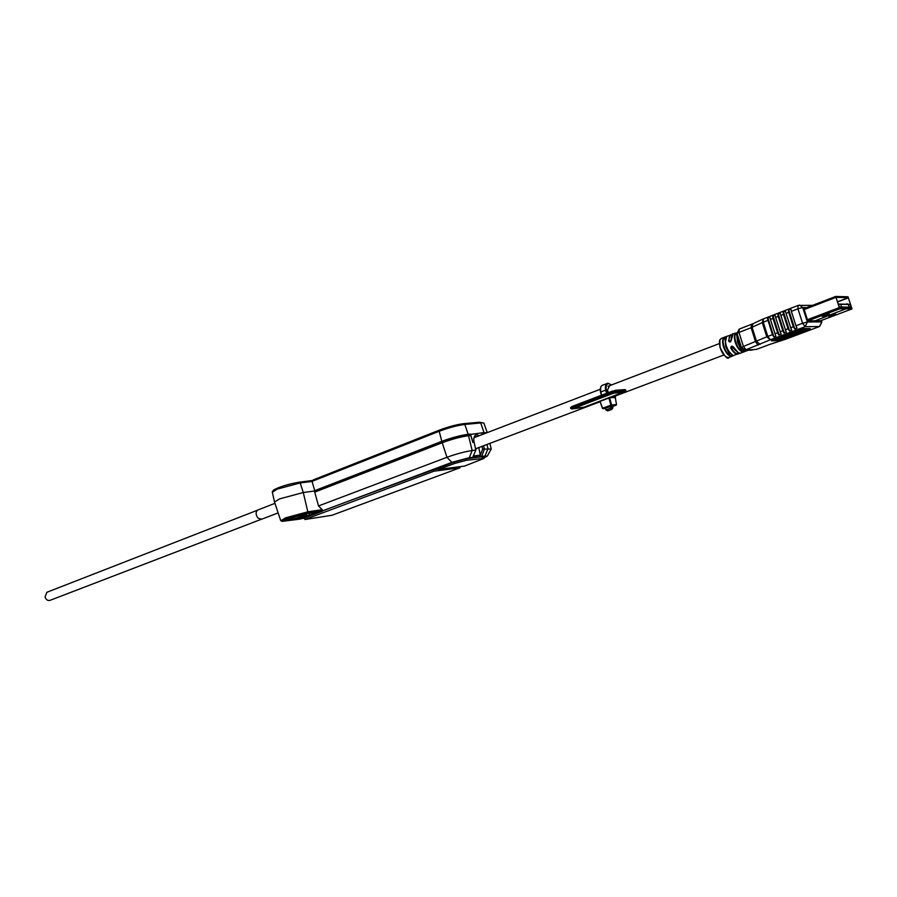 <?xml version="1.0" encoding="UTF-8"?>
<svg xmlns="http://www.w3.org/2000/svg" width="897" height="897" viewBox="0 0 897 897"><rect width="100%" height="100%" fill="white"/><g stroke="black" fill="none" stroke-linecap="round" stroke-linejoin="round"><path stroke-width="1.35" d="M438.566 469.479L464.635 466.059L483.999 458.412L466.575 460.262L454.566 463.491L438.566 469.479L438.151 468.01M460.049 467.763L433.946 471.205L304.868 519.509L331.968 515.27L460.049 467.763L459.746 466.698M304.868 519.509L304.419 517.928M433.946 471.205L433.52 469.748M301.504 516.549L303.859 515.338C302.289 514.956 298.208 515.865 291.603 518.062L289.271 519.262C290.852 519.632 294.934 518.735 301.504 516.549M280.94 520.742L285.594 517.838L307.828 511.828L322.202 509.664L322.326 510.987L307.223 513.286L286.737 518.814L282.219 521.37L300.215 519.071L433.655 469.692L438.454 469.064M312.066 481.442L300.192 482.956L277.296 489.078L272.34 492.206M274.516 502.017L279.629 498.867L303.276 492.52L314.443 491.018L318.513 505.964L446.941 457.302C456.405 453.893 464.814 451.64 472.17 450.529L475.825 450.103L474.177 442.389L472.876 442.524L470.768 435.471L468.526 435.707C460.845 436.772 452.077 439.115 442.232 442.737L314.825 492.083L314.443 491.018M287.197 520.731L288.823 520.125L286.603 519.98L289.305 518.533L284.383 520.563L287.062 520.238M299.665 517.502L300.013 518.746L308.377 515.607L302.726 516.481L288.094 520.596L300.013 518.746M314.825 492.083L315.15 490.917L442.535 441.503C451.819 438.084 460.083 435.875 467.337 434.877L469.512 434.641L470.768 435.471M280.638 520.395L274.415 501.726L272.273 491.892M483.505 445.787L484.414 449.083L491.231 449.049M483.853 457.93L487.239 456.181L481.723 456.147L484.414 449.083L482.653 449.016L481.924 446.392M473.324 456.001L480.31 455.138L482.653 449.016M478.796 447.569L480.31 455.138L479.704 456.73L481.723 456.147M459.791 466.889L460.61 466.586M322.202 509.664L318.513 505.964M479.704 456.73L469.299 457.694L451.853 462.381L322.326 510.987M472.786 457.257L475.825 450.103M475.668 449.375L477.249 448.152M483.236 434.17L482.261 434.54M482.967 433.251L485.782 433.195M273.17 490.581L273.495 490.076C279.191 486.869 287.69 484.245 298.981 482.216L312.806 480.467M309.465 515.203L303.814 516.067L306.516 514.62L304.363 514.463L306.034 513.835L317.908 512.03L309.465 515.203L308.949 513.387M288.756 518.388L305.115 513.97L288.756 518.388M438.196 468.2L453.815 462.134L466.642 458.681L482.496 456.708L483.674 457.324M301.19 518.701L304.498 518.186M304.464 518.085L322.438 511.167M831.822 315.946L835.959 314.253L833.885 314.242L828.615 316.237L831.822 315.946L831.53 315.06L833.515 314.309M830.79 315.284L831.53 315.06M830.7 316.237L830.443 315.419M837.439 301.841L848.304 297.692L851.679 307.906L839.446 307.873L836.026 297.356M848.405 297.826L837.484 301.997M824.085 316.103L825.173 315.699L824.074 316.092M841.98 310.328L836.262 312.504L845.927 308.848L852.027 308.916L848.013 296.795L835.668 296.459L839.738 308.781L845.871 308.848L841.991 310.34M815.216 320.823L836.262 312.504M793.553 324.961L792.825 325.23M788.284 326.957L787.566 327.237M783.047 328.941L782.319 329.221M777.834 330.926L777.105 331.195M772.642 332.888L771.913 333.168M770.512 326.216L769.817 326.575M770.96 330.141L771.712 329.95M822 316.215L824.119 316.226L829.411 314.219L821.977 316.136M825.24 315.923L824.96 315.026L827 314.253M824.119 316.226L823.85 315.385M793.587 325.084L792.87 325.364M788.328 327.08L787.6 327.36M783.092 329.064L782.363 329.345M777.867 331.049L777.15 331.318M772.687 333.011L771.958 333.292M770.557 326.351L769.974 327.08M824.13 315.284L824.96 315.026M836.206 312.504L815.16 320.823M845.871 308.848L845.579 307.951M848.304 297.692L836.038 297.356M845.636 307.951L845.927 308.848M770.041 326.844L770.658 326.665M850.838 308.03L851.018 307.166L839.547 306.998L839.401 307.828M839.155 307.144L838.661 304.262L850.143 304.475L851.018 307.166M840.881 304.958L841.431 306.639L840.881 304.958M848.461 305.137L849.1 306.763L848.461 305.137M838.157 304.061L845.692 304.206M846.611 303.859L850.143 304.475M731.111 339.234L730.965 340.938L728.577 340.972C729.81 342.598 730.73 342.239 731.369 339.907L733.084 333.875C732.075 333.359 731.436 335.422 731.19 340.075L731.369 339.907M725.247 341.555L725.74 346.657L729.99 355.492C725.213 353.665 720.852 339.885 724.406 337.743L723.946 337.552C722.388 339.111 722.231 342.206 723.498 346.836C725.146 351.478 727.22 354.506 729.732 355.93L732.322 354.909M737.02 336.902L737.491 342.183L741.752 351.063C737.009 349.202 732.614 335.355 736.123 333.224L736.886 332.742M802.041 330.556L802.77 331.228L799.519 332.451L776.466 340.075L781.534 338.091L781.309 337.418L775.995 339.358M783.541 336.756L781.96 337.934M802.703 331.004L808.489 328.829L808.713 329.513L777.856 340.669L771.409 340.849L772.799 339.918L800.124 329.636L803.914 328.627L810.193 328.549L808.713 329.513M776.959 340.019L794.708 334.009M772.216 340.142L776.219 340.041M785.537 335.119L785.503 335.949L786.927 335.299L786.725 334.671M797.96 332.092L798.565 332.462L795.874 333.471L790.01 335.074L801.649 330.365L784.942 336.812L793.823 332.888L790.257 334.02L790.066 333.415L790.257 334.02L786.927 335.299M793.811 332.877L793.397 332.17M801.963 329.827L804.968 328.616L801.436 329.681L802.086 330.231M801.918 329.681L793.767 332.731M801.223 330.87L798.083 332.473M802.77 331.228L801.346 331.251M795.471 333.022L796.301 333.314M796.132 332.787L797.971 332.103M785.503 335.949L781.534 338.091M785.29 335.265L783.473 336.543L783.686 337.216M783.473 336.543L781.309 337.418M808.489 328.829L809.184 328.56M731.593 335.893L731.234 340.154L729.9 341.813L729.07 340.983C728.812 336.891 729.766 334.873 731.93 334.94M795.953 325.768L791.345 311.349L797.949 308.803L802.591 323.256L795.953 325.768L796.996 328.01L794.865 329.087L788.698 309.801L790.952 309.129L791.345 311.349M803.925 308.68L807.771 320.857L820.609 320.745M737.278 334.278C736.919 341.006 739.139 346.32 743.927 350.245L741.494 351.501L744.297 350.447L742.649 349.202M733.084 333.875L735.663 333.034C734.116 334.592 733.981 337.698 735.26 342.351C736.919 347.016 739.005 350.065 741.494 351.501M736.998 336.016L735.663 333.034M737.233 334.121C735.641 335.814 739.408 348.72 744.073 350.447L744.297 350.447M726.536 336.655L723.946 337.552M725.236 340.389L724.406 337.743L726.379 336.779M725.729 338.169C724.866 344.829 726.996 350.323 732.143 354.685L732.501 354.887C730.001 353.452 727.916 350.413 726.267 345.782C725 341.129 725.146 338.034 726.716 336.487M739.117 353.059C736.953 354.786 734.329 353.093 731.257 347.958L733.152 347.89L735.809 350.716M730.853 348.215L732.143 346.32L733.645 347.15C731.773 345.547 730.842 345.894 730.853 348.215C733.578 352.88 736.045 354.808 738.265 353.99L739.263 353.093M729.732 355.93L732.501 354.887M746.27 349.897L747.784 350.267M745.104 349.942L753.57 349.617C751.226 350.335 748.86 350.424 746.461 349.886L747.179 350.155M785.189 339.38L770.871 344.011M741.46 347.531L743.422 346.455L745.99 349.74L770.366 339.784L766.789 336.835L743.422 346.455L738.982 332.406L751.103 327.73L751.551 324.355M758.144 345.166L755.577 341.847L751.103 327.73L762.259 322.595L763.403 318.861M789.607 331.071L788.048 328.762L785.424 329.748L786.321 332.305L783.765 332.787L782.812 330.746L780.199 331.733L781.096 334.278L778.54 334.76L777.598 332.72L774.997 333.695L775.894 336.24L773.943 336.98L772.395 334.682L767.507 318.368L769.794 317.112L770.445 319.41L773.035 318.413L772.676 316.372L774.974 315.105L775.625 317.415L778.237 316.406L777.878 314.365L780.177 313.087L780.839 315.396L783.462 314.387L783.092 312.347L785.413 311.068L786.075 313.378L788.71 312.369L793.318 326.766L790.683 327.764L791.715 330.006L789.607 331.071L783.451 311.831M775.894 336.24L775.434 334.828M770.164 318.278L769.794 317.112M773.943 336.98L767.854 317.863M777.598 332.72L773.035 318.413M774.997 333.695L770.445 319.41M781.096 334.278L780.637 332.843M775.356 316.305L774.974 315.105M779.134 335.018L773.035 315.856M782.812 330.746L778.237 316.406M780.199 331.733L775.625 317.415M786.321 332.305L785.85 330.836M780.569 314.309L780.177 313.087M784.359 333.045L778.226 313.849M788.048 328.762L783.462 314.387M785.424 329.748L780.839 315.396M794.865 329.087L793.318 326.766M790.683 327.764L786.075 313.378M788.71 312.369L788.698 309.801M789.046 310.911L788.418 311.158M783.799 312.941L783.171 313.188M778.585 314.959L777.946 315.206M773.382 316.966L772.743 317.213M768.202 318.962L767.574 319.209M767.933 320.655L768.74 320.655M774.335 319.96L773.606 320.195M778.82 318.256L779.549 317.987M784.056 316.249L784.774 315.968M789.304 314.23L790.022 313.95M789.08 313.546L789.663 313.345M779.089 316.563L778.372 316.843M789.752 313.12L789.035 313.389M784.348 314.645L783.597 314.836L784.314 314.555M789.562 312.526L788.844 312.806M789.517 312.358L788.788 312.638M784.27 314.387L783.541 314.656M779.044 316.394L778.361 316.181M784.045 313.715L783.339 313.984M783.316 313.894L783.978 313.502M773.035 318.401L773.775 318.188L773.057 318.502M773.999 318.906L773.27 319.175M778.854 315.811L778.204 316.305M784.404 314.813L783.653 315.004M784.079 313.793L783.361 314.062M472.932 442.524L473.964 441.918L473.751 438.902C474.378 434.955 476.161 433.913 479.076 435.763M476.89 436.604L475.197 436.604L473.807 438.375M483.629 423.014L479.323 422.218L463.413 423.698C456.461 424.606 448.534 426.714 439.653 430.022L439.205 431.266L312.044 481.364L314.712 490.67L441.795 441.335C451.673 437.702 460.453 435.359 468.167 434.294L470.465 434.058L472.865 442.042L473.964 441.918M482.126 434.597L481.79 432.892L484.032 432.657L480.714 422.947L464.803 424.449C457.313 425.425 448.78 427.701 439.205 431.266L441.795 441.335M314.712 490.67L443.073 441.201C451.819 437.983 459.623 435.897 466.451 434.955L481.79 432.892M312.044 481.364L313.333 479.861L439.653 430.022M487.071 432.69L484.032 432.657M487.273 432.623L483.875 423.126L479.323 422.218M260.96 519.419L50.064 600.328C47.754 600.912 46.072 599.79 45.018 596.942L46.947 592.267M258.022 509.933L257.775 510.023C255.499 512.019 255.589 514.721 258.033 518.141L261.621 519.228L278.137 512.893M615.039 398.089L615.611 395.891M611.451 384.981L608.48 383.557C606.495 383.938 605.767 386.058 606.305 389.915L607.258 393.054M609.612 385.688L607.493 390.128L608.267 392.673M611.171 405.937L611.754 407.832L612.92 407.754L611.956 409.346L607.841 410.781L606.17 409.839L611.059 408.023L611.429 409.447M612.27 405.836L612.853 407.731L611.754 409.413L608.166 410.748L605.923 409.974L605.587 407.933M612.326 406.005L605.374 408.18M612.438 406.397L613.604 405.96L612.348 406.072M580.852 405.5L581.85 405.119M593.478 400.712L592.895 400.869M623.628 392.112L614.109 392.886M573.654 408.427L584.082 407.193L623.482 392.112L613.189 393.234L573.654 408.427M609.534 397.775L625.366 391.484L613.1 392.953L571.781 408.942L584.171 407.35L609.534 397.775L614.894 397.461L614.49 396.104L613.806 396.16M624.615 392.067L609.579 397.763L611.608 404.973L603.042 408.696L605.475 408.483L602.638 408.258L610.913 405.164L608.917 398.077M600.026 401.441L602.638 408.258M599.925 401.486L598.961 401.766M614.95 392.707L573.463 408.37M571.109 408.303L571.916 407.664M571.737 407.047L571.994 407.922L612.685 392.46L612.416 391.574L571.737 407.047M570.828 408.584L572.409 408.393M602.47 408.393L600.071 401.564M616.508 404.536L611.608 404.973L611.317 405.612L616.25 405.164L612.494 406.565L616.508 404.536L615.286 397.506M600.698 387.672L600.564 392.023M601.517 395.241L600.497 392.09L606.305 389.915M601.461 395.263L600.497 392.09C599.947 388.536 600.542 386.271 602.279 385.295C600.698 386.237 600.183 388.457 600.732 391.933L601.708 395.162M605.98 409.929L605.397 408M607.908 383.232L607.134 383.434C605.565 384.376 605.049 386.585 605.598 390.072L606.585 393.312M610.476 406.106L611.059 408.023M612.629 407.754L611.182 408.427M592.132 401.217L593.366 400.757M614.075 392.942L615.039 392.695M454.566 463.491L454.14 462.011M466.575 460.262L466.137 458.748M482.429 458.255L481.992 456.764M298.981 482.216L300.192 482.956L303.276 492.52L307.828 511.828L307.223 513.286M467.337 434.877L468.526 435.707L472.17 450.529L469.299 457.694M442.535 441.503L442.232 442.737L446.941 457.302L451.853 462.381M485.131 455.721L488.002 448.668L486.97 444.486M483.214 433.229L484.1 433.834M835.197 314.253L831.698 315.576M830.622 315.979L829.927 316.237M820.452 320.812L851.993 308.927L820.419 320.812M835.634 296.492L803.734 308.759M790.044 314.028L789.326 314.309L790.044 314.017M784.797 316.047L784.079 316.327L784.797 316.036M778.843 318.323L779.571 318.043L778.854 318.334M774.369 320.061L773.651 320.341L774.369 320.05M769.189 322.057L768.471 322.326L769.189 322.045M768.74 323.189L769.469 322.92M773.92 321.204L774.649 320.924M779.123 319.209L779.852 318.928M784.348 317.19L785.077 316.921M789.607 315.172L790.324 314.903M803.847 309.7L835.656 297.479M838.987 307.727L807.098 319.825M807.861 320.857L839.738 308.781M781.354 339.01L781.567 339.683M777.643 339.997L777.856 340.669M732.019 334.805L730.304 334.94L728.577 340.972M802.804 329.502L804.385 328.907M821.17 320.543L821.607 321.911L807.367 321.989L805.147 326.687L802.591 323.256L807.367 321.989L802.725 307.536L806.739 307.593M763.695 318.783L798.05 305.451L797.949 308.803L802.725 307.536L799.709 305.159L798.308 305.384L812.514 305.372M760.14 344.358L756.575 341.443L752.101 327.315L752.964 323.727L763.425 318.85L763.269 322.18L762.259 322.595L766.789 336.835L767.798 336.42L770.366 339.784L805.147 326.687L819.409 326.53L821.899 322.012L819.634 326.474L785.391 339.268M781.702 337.272L783.518 336.678M768.393 322.101L769.133 321.855M741.897 348.417L738.063 341.286L737.312 334.379M729.037 357.466C727.691 359.921 724.675 356.535 719.999 347.307L719.999 347.307C721.592 352.218 723.7 355.403 726.357 356.916M719.887 340.445L720.022 347.274M721.412 338.371C720.65 339.929 718.463 337.866 719.999 347.307L720.179 347.195C719.102 342.385 719.517 339.447 721.412 338.371L725.191 336.913M729.351 357.342L729.339 357.342C726.222 358.138 723.251 355.021 720.414 348.014L720.179 347.195M733.466 347.195L738.141 352.532M748.098 350.301L741.057 352.947C738.836 353.754 736.359 351.826 733.645 347.15M753.772 349.617L754.657 349.426M770.826 344.022L756.788 349.225M772.395 334.682L767.798 336.42L763.269 322.18L767.854 320.408M791.569 330.331L791.098 328.829M785.806 312.313L785.413 311.068M796.85 328.336L796.357 326.811M791.076 310.306L790.672 309.039M739.453 329.042L753.211 323.615M747.806 349.673L744.902 349.942L741.449 347.487L737.02 333.46L739.184 329.098L738.982 332.406L737.042 333.516M463.413 423.698L464.803 424.449L468.167 434.294M615.6 390.273L624.917 389.578L612.416 391.574L615.488 390.273L616.228 391.518L625.646 390.812L625.388 389.937L625.983 390.845L625.366 391.484M570.548 407.675L571.804 406.543L612.528 391.047L625.714 389.971M613.1 392.953L612.685 392.46L616.228 391.518L615.936 392.191M625.994 390.879L624.682 392.045M571.781 408.942L570.817 408.539M584.171 407.35L571.658 408.976M602.582 385.183L608.031 383.198L611.552 384.936M483.965 458.289L483.472 456.629M282.219 521.37L280.694 520.619M286.603 519.98L286.412 519.329M491.175 448.78L489.885 443.376M487.407 455.878L490.995 449.386M273.495 490.076L272.598 491.466M306.471 514.463L306.303 513.79M835.668 296.459L803.746 308.747M776.197 339.997L775.983 339.324M730.584 341.791L729.9 341.813M732.053 334.76L726.503 336.409M821.876 321.978L821.394 320.453M726.648 336.521L725.325 342.452C726.424 348.159 728.734 352.297 732.288 354.876M726.48 336.42L725.225 336.902M740.743 353.059C739.341 354.259 736.897 352.297 733.421 347.184L732.143 346.32M729.339 357.342L739.319 353.104M755.577 349.55L756.575 349.337M768.628 344.818L756.664 349.303M768.718 344.784L785.066 339.414M819.544 326.508L785.267 339.346M475.545 448.792L599.936 401.811M614.546 396.295L723.924 354.988M474.109 437.669L600.295 389.253M607.987 386.304L719.394 343.562M46.689 592.356L257.405 510.247M274.953 503.329L257.775 510.023M615.712 395.857L615.207 398.19M612.92 407.754L611.956 409.346M612.483 391.07L571.804 406.543M598.927 401.789L584.216 407.339M605.329 408.023L605.923 409.974L607.471 410.848M611.866 409.38L608.166 410.759"/></g></svg>
